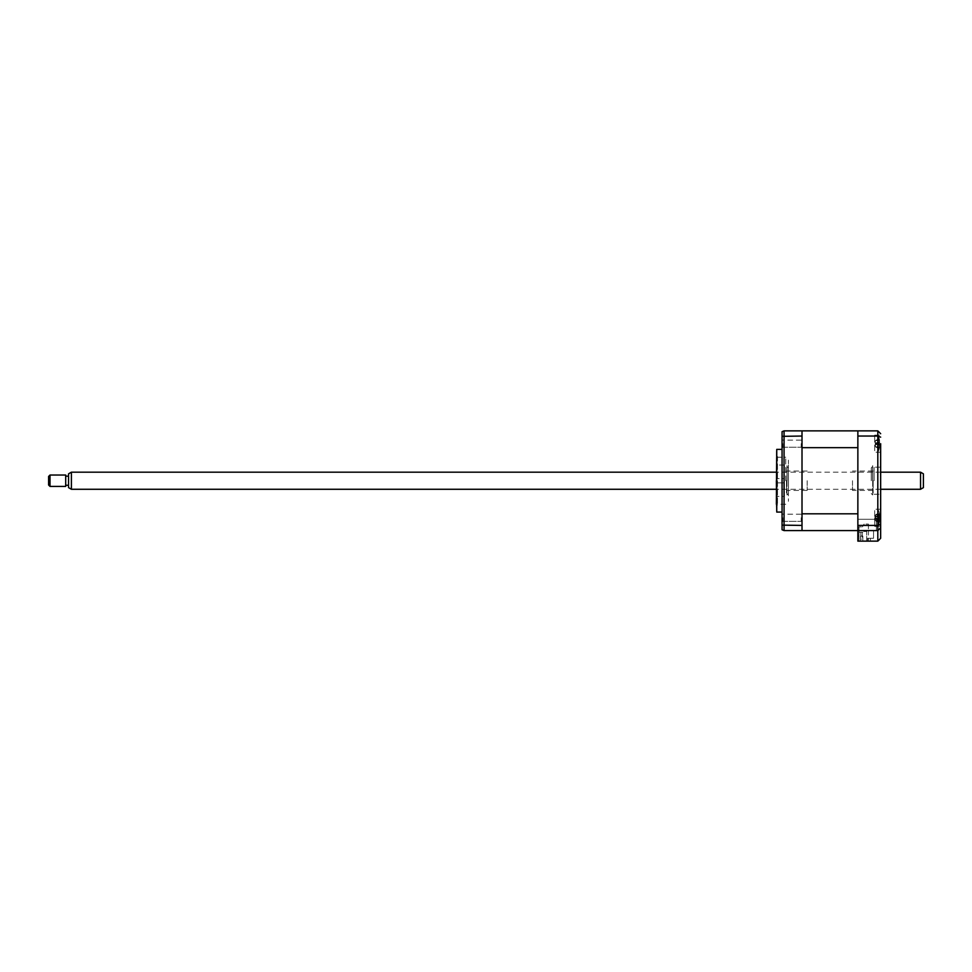<?xml version="1.0" encoding="UTF-8"?>
<svg xmlns="http://www.w3.org/2000/svg" width="972" height="972" viewBox="0 0 972 972"><rect width="100%" height="100%" fill="white"/><g stroke="black" fill="none" stroke-linecap="round" stroke-linejoin="round"><path stroke-width="0.73" stroke-dasharray="4.86 3.65" d="M802.009 530.591L802.009 513.811L802.009 530.591L784.064 530.591L784.064 525.427L782.059 525.111L782.059 431.677L784.064 430.863L802.009 430.863L802.009 530.591L857.863 530.591L857.863 513.811L802.009 513.811L802.009 447.655L857.863 447.655L857.863 430.863L857.863 530.591L877.813 530.591L880.656 527.747L880.656 538.294M880.656 433.706L877.813 430.863L802.009 430.863M880.656 517.772L880.656 526.326L880.656 509.219L874.678 509.219L874.678 517.772L874.678 509.219L874.678 517.772L874.678 509.219L880.656 509.219M880.656 443.682L880.656 452.235L880.656 443.682L880.656 452.235L880.656 443.682L880.656 452.235L874.678 452.235L874.678 435.14L874.678 452.235L874.678 443.682L874.678 452.235L880.656 452.235M880.656 480.727L880.656 467.192L880.656 480.727M874.107 480.727L874.107 467.192L874.107 480.727M870.402 541.137L870.402 538.294L870.402 541.137L867.546 541.137L870.402 541.137M870.402 538.294L873.536 538.294L873.536 530.591L876.38 530.591L876.38 519.291L857.863 519.291L857.863 541.137L867.546 541.137L867.546 538.294L873.536 538.294L873.536 530.591L876.38 530.591L876.38 519.291L857.863 519.291L857.863 541.137L867.546 541.137L867.546 538.294L870.402 538.294M874.678 517.772L874.678 526.326L874.678 518.671L876.38 518.671L874.678 518.671L874.678 526.326L874.678 517.772L876.38 517.845L874.678 517.772M876.38 518.671L876.38 517.845L876.38 518.671M874.107 494.262L880.656 494.262L880.656 467.192L874.107 467.192M857.863 430.863L857.863 436.039L877.813 436.039L880.656 437.145M857.863 436.039L857.863 525.427L877.813 525.427L880.656 524.321M857.863 525.427L857.863 530.591L877.813 530.591L880.656 527.747M857.863 530.591L877.813 530.591L877.813 541.137L857.863 541.137L860.572 541.137L860.572 536.009L862.844 536.009L862.844 541.137L862.844 536.009L862.844 541.137L868.409 541.137L862.844 541.137L862.844 536.009L860.572 536.009L862.844 536.009L860.572 536.009L860.572 541.137L859.005 541.137L859.005 526.885L859.005 541.137L860.572 541.137L860.572 536.009L860.572 541.137L857.863 541.137L857.863 530.591M857.863 519.291L857.863 433.706L857.863 519.291M782.059 517.772L782.059 522.134L782.059 517.772M782.861 517.772L782.861 521.332L782.861 517.772M801.207 517.772L801.207 521.332L801.207 517.772M782.059 443.682L782.059 439.32L782.059 443.682M782.861 443.682L782.861 447.242L782.861 443.682M801.207 443.682L801.207 447.242L801.207 443.682M782.059 480.727L782.059 449.38L782.059 480.727M776.75 449.38L776.75 512.074M776.361 450.814L776.361 510.652M785.765 480.727L785.765 457.217L785.765 480.727M785.765 504.237L776.361 504.237L776.361 480.727M802.009 527.176L802.009 499.973L802.009 527.176M802.009 461.493L802.009 499.973L802.009 461.493M802.009 517.772C802.009 512.171 802.009 512.171 802.009 517.772C802.009 523.373 802.009 523.373 802.009 517.772C802.009 512.171 802.009 512.171 802.009 517.772C802.009 523.373 802.009 523.373 802.009 517.772M802.009 443.682C802.009 438.08 802.009 438.08 802.009 443.682C802.009 449.283 802.009 449.283 802.009 443.682C802.009 438.08 802.009 438.08 802.009 443.682C802.009 449.283 802.009 449.283 802.009 443.682M802.009 436.039L782.059 436.343M802.009 525.427L784.064 525.427L784.064 430.863M782.059 529.776L782.059 525.111M852.493 480.727L852.493 490.423L852.493 480.727M873.148 480.727L873.148 492.986L873.148 480.727M872.577 480.727L872.577 467.909L872.577 480.727M786.518 480.727L786.518 492.986L786.518 480.727M787.089 480.727L787.089 467.909L787.089 480.727M807.185 480.727L807.185 490.423L807.185 480.727M788.413 480.727L788.413 467.909L788.413 480.727C788.413 453.28 788.413 453.28 788.413 480.727C788.413 508.186 788.413 508.186 788.413 480.727C788.413 460.594 788.413 460.594 788.413 480.727C788.413 500.859 788.413 500.859 788.413 480.727M786.992 480.727L786.992 466.475L786.992 480.727C786.992 460.594 786.992 460.594 786.992 480.727C786.992 500.859 786.992 500.859 786.992 480.727M872.674 480.727L872.674 466.475L872.674 480.727C872.674 460.594 872.674 460.594 872.674 480.727C872.674 500.859 872.674 500.859 872.674 480.727M871.252 480.727L871.252 467.909L871.252 480.727M784.343 482.865L776.361 482.865L776.361 478.589L776.361 482.865L776.361 478.589L776.361 482.865L784.343 482.865L784.343 478.589L776.361 478.589L784.343 478.589L784.343 482.865M776.361 457.642L776.361 503.812L776.361 457.642L777.503 456.512L777.503 504.954L777.503 456.512M776.361 503.812L777.503 504.954M784.343 496.4L784.343 465.053L784.343 496.4L776.361 496.4L776.361 465.053L776.361 496.4M784.343 465.053L776.361 465.053M861.569 532.304L860.852 532.304L861.569 532.304M861.569 539.144L860.852 539.144L861.569 539.144M857.863 536.009L859.005 536.009L857.863 536.009L857.863 526.885L859.005 526.885L859.005 532.304L859.005 526.885L857.863 526.885L857.863 536.009L859.005 536.009L857.863 536.009L857.863 526.885L859.005 526.885L857.863 526.885L857.863 536.009M859.005 532.304L862.844 532.304L859.005 532.304M866.696 541.137L866.696 531.453L866.696 541.137M863.707 531.453L866.696 531.453L863.707 531.453L862.844 532.304L863.707 531.453M857.863 526.885L857.863 541.137L857.863 526.885L862.419 526.885L857.863 526.885M864.132 524.042L862.419 526.885L864.132 524.042L868.409 524.042L868.409 541.137L868.409 524.042L864.132 524.042M868.409 526.885L868.409 524.042L868.409 526.885M868.409 527.322L868.409 528.744L868.409 527.322M879.247 443.123L875.31 443.912L875.31 441.3L875.31 446.063L875.687 443.985L879.563 445.091L879.563 447.023A19.464 18.638 -107.9 0 1 879.247 448.59L879.247 448.408A19.464 18.638 -72.1 0 0 879.563 446.816L879.563 444.496A19.464 1.737 -163.9 0 0 879.247 444.253L879.247 442.224A19.464 1.737 -16.1 0 1 879.563 442.272L879.563 440.352A19.464 18.638 -72.1 0 0 879.247 438.773L879.247 438.967A19.464 18.638 -107.9 0 1 879.563 440.559L879.563 442.88A19.464 1.737 -16.1 0 1 879.247 443.123L879.247 445.152A19.464 1.737 -163.9 0 0 879.563 445.091L875.638 443.961M879.368 439.283L875.687 440.34L879.247 438.773A19.95 19.95 0 0 0 878.324 435.991L878.324 451.373L878.324 435.991A19.95 19.95 0 0 1 879.356 439.186M879.247 444.253L875.31 443.463L879.599 442.272L875.638 443.414M879.356 448.189A19.95 19.95 0 0 1 878.324 451.373A19.95 19.95 0 0 0 879.259 448.566L875.687 446.913L879.563 447.023M875.31 441.3L875.687 440.45L879.563 440.352M879.247 438.773L875.687 440.45L879.563 440.559M875.687 443.997L879.247 445.152M875.31 446.063L875.687 446.913L879.563 446.816M879.247 448.408L875.687 447.035L879.368 448.08M879.563 444.496L875.687 443.378L879.247 442.224M879.247 441.738L875.31 443.208L875.31 446.027L875.31 441.337L875.31 443.208L879.563 441.956L879.563 440.28A19.464 18.347 -55.5 0 0 879.247 438.749L879.247 439.15A19.464 18.347 -124.5 0 1 879.563 440.717L879.563 443.232A19.464 3.694 -16.3 0 1 879.247 443.645L879.247 445.638A19.464 3.694 -163.7 0 0 879.563 445.419L879.563 447.084A19.464 18.347 -124.5 0 1 879.247 448.627L879.247 448.226A19.464 18.347 -55.5 0 0 879.563 446.646L879.563 444.131A19.464 3.694 -163.7 0 0 879.247 443.73L879.247 441.738A19.464 3.694 -16.3 0 1 879.563 441.956L875.468 443.171M875.687 446.986L879.247 448.627L875.687 446.865L879.563 446.646M875.687 440.389L879.247 438.749L875.687 440.498L879.563 440.28M879.247 443.645L875.31 444.155L879.563 445.419L875.468 444.192M875.31 446.027L875.687 446.865L879.563 447.084M879.563 444.131L875.687 443.05L879.247 443.73M875.31 441.337L875.687 440.498L879.563 440.717M879.563 443.232L875.687 444.326L879.247 445.638M879.672 519.935L875.31 518.659L875.31 519.984L875.687 514.662L879.368 513.69L879.247 512.924A19.464 17.192 -36 0 1 879.563 514.346L879.563 515.464A19.464 7.387 -17.3 0 0 879.247 514.929L879.247 516.8A19.464 7.387 -162.7 0 1 879.563 517.505L879.563 520.312A19.464 17.192 -36 0 1 879.247 521.806L879.247 522.62A19.464 17.192 -144 0 0 879.563 521.199L879.563 520.081A19.464 7.387 -162.7 0 1 879.247 520.615L879.247 518.744A19.464 7.387 -17.3 0 0 879.563 518.04L879.563 515.221A19.464 17.192 -144 0 0 879.247 513.738L879.247 512.912A19.464 17.289 -36.9 0 1 879.563 514.346L879.563 515.5A19.464 7.144 -17.2 0 0 879.247 514.99L879.247 516.873A19.464 7.144 -162.8 0 1 879.563 517.554L879.563 520.348A19.464 17.289 -36.9 0 1 879.247 521.855L879.247 522.632A19.464 17.289 -143.1 0 0 879.563 521.199L879.563 520.044A19.464 7.144 -162.8 0 1 879.247 520.555L879.247 518.671A19.464 7.144 -17.2 0 0 879.563 517.991L879.563 515.196A19.464 17.289 -143.1 0 0 879.247 513.69L875.687 514.686L879.247 512.924L875.687 514.662L879.563 515.221L875.687 514.771L879.563 514.346L879.563 515.5L879.563 514.346L875.687 514.771L875.31 519.971L875.31 515.573L875.31 518.683L879.563 517.991L875.687 519.06L879.563 520.044L879.563 521.199L879.563 520.044M878.324 514.735L878.324 525.463L878.324 514.735M879.247 521.806L879.247 522.62L875.687 520.761L879.563 520.312L875.687 520.773L879.563 521.199L875.687 520.773L875.31 519.971L875.687 520.883L879.247 521.806M875.31 518.72L879.247 520.555M875.31 516.825L879.563 515.5M879.247 514.929L875.687 516.448L879.247 514.99M875.687 516.448L879.247 516.8M879.247 520.615L875.687 519.097L879.247 518.671M875.687 519.097L879.247 518.744M878.324 514.832L878.324 525.463L878.324 514.832M879.247 521.855L879.247 522.632L875.687 520.883L879.247 521.855M879.672 515.61L875.31 516.861L879.563 517.554L875.687 516.484L879.247 516.873M68.55 473.826L68.55 487.628M71.393 489.281L71.393 472.185M48.6 476.45L48.6 485.004M50.022 486.425L50.022 475.029M923.4 487.628L923.4 473.826M920.545 472.185L920.545 489.281M65.695 475.029L65.695 486.425M68.55 480.727L68.55 485.283L68.55 480.727M877.813 430.863L877.813 530.591M875.687 443.985L879.563 442.88M875.687 516.484L879.563 515.464M875.687 519.06L879.563 520.081M874.678 435.14L880.656 435.14L874.678 435.14M874.678 526.326L880.656 526.326L874.678 526.326M782.861 521.332L782.059 522.134L782.861 521.332L801.207 521.332L782.861 521.332M782.861 447.242L782.059 448.043L782.861 447.242L801.207 447.242L782.861 447.242M776.361 457.217L785.765 457.217M801.207 440.122L782.861 440.122L782.059 439.32L782.861 440.122L801.207 440.122M801.207 514.212L782.861 514.212L782.059 513.41L782.861 514.212L801.207 514.212M873.148 490.423L852.493 490.423M873.148 471.043L852.493 471.043M807.185 490.423L786.518 490.423M807.185 471.043L786.518 471.043M788.413 467.909L786.992 466.475M788.413 493.545L786.992 494.979M871.252 467.909L872.674 466.475M871.252 493.545L872.674 494.979M860.852 532.304L860.852 539.144M862.273 532.304L862.273 539.144M879.356 439.38L877.072 440.037M879.356 447.983L877.072 447.327M879.636 514.759A19.95 19.95 0 0 0 878.324 510.081A19.95 19.95 0 0 1 879.624 514.71M879.624 520.834A19.95 19.95 0 0 1 878.324 525.463A19.95 19.95 0 0 0 879.636 520.773M877.995 514.188L879.344 513.799L878.056 514.2M877.995 521.357L879.344 521.745L878.056 521.344M879.672 515.634L875.31 516.885M879.672 519.911L875.31 518.659M880.656 472.185L776.361 472.185M880.656 489.281L776.361 489.281"/><path stroke-width="1.46" d="M880.656 443.682L880.656 538.294L877.813 541.137L857.863 541.137L857.863 530.591L802.009 530.591L802.009 430.863L784.064 430.863L784.064 530.591L782.059 529.776L782.059 525.111L802.009 525.427M857.863 513.811L802.009 513.811L802.009 447.655L857.863 447.655L857.863 513.811M880.656 517.772L880.656 527.747L877.813 530.591L857.863 530.591L857.863 430.863L802.009 430.863M880.656 509.219L880.656 494.262M880.656 467.192L880.656 452.235M880.656 527.747L877.813 530.591L877.813 430.863L880.656 433.706M880.656 524.321L877.813 525.427L857.863 525.427M880.656 437.145L877.813 436.039L857.863 436.039M877.813 530.591L877.813 541.137L880.656 538.294M857.863 430.863L877.813 430.863M782.059 512.074L776.75 512.074L776.75 449.38L776.361 504.237M802.009 530.591L784.064 530.591L782.059 529.776M802.009 436.039L782.059 436.343L782.059 525.111M776.75 512.074L776.361 480.727M784.064 430.863L782.059 431.677L782.059 436.343M71.393 489.281L68.55 487.628L68.55 473.826L71.393 472.185L71.393 489.281L776.361 489.281M50.022 486.425L48.6 485.004L48.6 476.45L50.022 475.029L50.022 486.425L65.695 486.425L65.695 475.029L50.022 475.029M920.545 472.185L923.4 473.826L923.4 487.628L920.545 489.281L920.545 472.185L880.656 472.185M782.059 449.38L776.75 449.38M68.55 476.171L65.695 476.171M776.361 472.185L71.393 472.185M920.545 489.281L880.656 489.281M68.55 485.283L65.695 485.283"/></g></svg>
